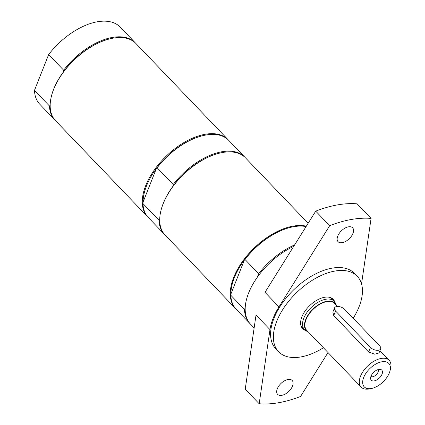 <?xml version="1.0" encoding="UTF-8"?>
<svg xmlns="http://www.w3.org/2000/svg" width="425" height="425" viewBox="0 0 425 425"><rect width="100%" height="100%" fill="white"/><g stroke="black" fill="none" stroke-linecap="round" stroke-linejoin="round"><path stroke-width="0.64" d="M332.663 298.807A21.197 11.735 -43.8 0 1 333.705 300.794M304.056 329.194A21.197 11.735 -43.8 0 1 302.122 328.068M308.417 332.084A19.879 11.008 -43.8 0 1 307.944 331.851L306.133 330.884A20.527 11.369 -43.8 0 1 304.491 329.651A20.527 11.369 -43.8 0 1 306.892 312.54A20.527 11.369 -43.8 0 1 325.72 299.274A20.527 11.369 -43.8 0 1 334.14 301.245L331.686 298.685A20.527 11.369 136.2 0 0 330.05 297.452M300.879 325.407A20.527 11.369 136.2 0 0 302.037 327.091L304.491 329.651M50.309 105.172L49.481 106.011L34.483 90.355L48.657 54.549L63.66 70.205L63.532 71.772A55.107 30.51 -43.8 0 1 111.031 38.574L111.552 38.463A55.712 30.85 -43.8 0 1 113.077 38.165A55.712 30.85 -43.8 0 1 135.926 43.52L228.023 139.639A55.712 30.85 -43.8 0 1 228.368 140.011M55.128 120.233A55.712 30.85 -43.8 0 1 54.772 119.877A55.712 30.85 -43.8 0 1 49.481 106.011M147.927 217.085A55.712 30.85 -43.8 0 1 147.571 216.723L55.473 120.604A55.712 30.85 -43.8 0 1 51.462 96.034L51.595 95.519A55.107 30.51 -43.8 0 1 63.532 71.772M51.462 96.034A55.712 30.85 -43.8 0 1 111.552 38.463M63.66 70.205A55.712 30.85 -43.8 0 1 135.23 42.792A55.712 30.85 -43.8 0 1 135.57 43.159M54.772 119.877L39.775 104.221A55.712 30.85 -43.8 0 1 34.483 90.355M48.657 54.549A55.712 30.85 -43.8 0 1 120.227 27.131L135.23 42.792M147.571 216.723A55.712 30.85 -43.8 0 1 166.457 155.906A55.712 30.85 -43.8 0 1 228.023 139.639M308.146 223.263L245.464 157.845A55.712 30.85 136.2 0 0 221.096 152.788A55.712 30.85 136.2 0 0 161.006 210.364A55.712 30.85 136.2 0 0 165.012 234.929L235.551 308.55A55.712 30.85 -43.8 0 1 242.069 262.113A55.712 30.85 -43.8 0 1 293.154 226.116A55.712 30.85 -43.8 0 1 306.324 226.18M221.096 152.788L220.57 152.899A55.107 30.51 136.2 0 0 173.071 186.097A55.107 30.51 136.2 0 0 161.133 209.849L161.006 210.364M143.103 202.018L156.326 168.624L157.154 167.785L173.198 184.53A55.712 30.85 -43.8 0 1 244.768 157.117L228.719 140.367A55.712 30.85 136.2 0 0 204.351 135.315L203.825 135.421A55.107 30.51 136.2 0 0 156.326 168.624A55.107 30.51 136.2 0 0 143.103 202.018L142.975 203.586A55.712 30.85 136.2 0 0 148.267 217.451L164.316 234.202A55.712 30.85 -43.8 0 1 159.024 220.336L142.975 203.586M204.351 135.315A55.712 30.85 136.2 0 0 157.154 167.785M244.768 157.117A55.712 30.85 -43.8 0 1 245.113 157.484M164.672 234.563A55.712 30.85 -43.8 0 1 164.316 234.202M173.198 184.53L173.071 186.097M159.848 219.497L159.024 220.336M306.069 226.589A55.712 30.85 136.2 0 0 292.188 226.992A55.712 30.85 136.2 0 0 244.991 259.462L258.671 273.737A55.712 30.85 -43.8 0 1 294.615 244.928M258.671 273.737L257.231 277.366M245.204 307.743L244.492 309.538L230.817 295.269A55.712 30.85 136.2 0 0 236.109 309.134L249.783 323.404A55.712 30.85 -43.8 0 1 244.492 309.538M250.139 323.765A55.712 30.85 -43.8 0 1 249.783 323.404M235.833 308.837A55.712 30.85 -43.8 0 1 235.551 308.55M244.991 259.462L244.338 260.127L230.918 294.02L230.817 295.269M291.98 227.035A55.229 30.579 136.2 0 0 291.773 227.083A55.229 30.579 136.2 0 0 244.338 260.127A55.229 30.579 136.2 0 0 230.918 294.02M323.441 347.762A54.501 30.175 -43.8 0 1 300.921 356.931A54.501 30.175 -43.8 0 1 278.566 351.698A54.501 30.175 -43.8 0 1 284.941 306.266A54.501 30.175 -43.8 0 1 334.921 271.054A54.501 30.175 -43.8 0 1 357.271 276.287A54.501 30.175 -43.8 0 1 353.191 318.251M305.325 330.379A21.197 11.735 -43.8 0 1 302.616 328.652A21.197 11.735 -43.8 0 1 305.097 310.988A21.197 11.735 -43.8 0 1 324.53 297.293A21.197 11.735 -43.8 0 1 333.221 299.328A21.197 11.735 -43.8 0 1 334.831 302.111M254.139 327.951L250.484 324.132A55.712 30.85 -43.8 0 1 252.482 284.904A55.712 30.85 -43.8 0 1 293.712 246.378M278.97 306.882L265.014 292.32L315.722 211.14L329.672 225.707L278.97 306.882A55.712 30.85 136.2 0 0 269.976 329.603L259.181 403.75L245.225 389.188L256.02 315.042L269.976 329.603M328.015 352.538L300.581 396.451A116.264 64.377 -43.8 0 1 259.181 403.75M278.566 351.698L275.777 348.782A54.501 30.175 -43.8 0 1 282.152 303.354A54.501 30.175 -43.8 0 1 332.132 268.138A54.501 30.175 -43.8 0 1 354.482 273.376L357.271 276.287M329.672 225.707A116.264 64.377 -43.8 0 1 371.078 218.407L357.122 203.841A116.264 64.377 -43.8 0 0 315.722 211.14M361.542 283.895L371.078 218.407M337.758 236.082A10.051 5.567 -43.8 0 1 344.957 228.145A10.051 5.567 -43.8 0 1 352.612 227.789A10.051 5.567 -43.8 0 1 349.201 238.76A10.051 5.567 -43.8 0 1 338.093 241.697A10.051 5.567 -43.8 0 1 337.758 236.082M277.312 388.753A10.051 5.567 -43.8 0 1 284.511 380.816A10.051 5.567 -43.8 0 1 292.166 380.46A10.051 5.567 -43.8 0 1 288.756 391.43A10.051 5.567 -43.8 0 1 277.647 394.368A10.051 5.567 -43.8 0 1 277.312 388.753M334.14 301.245A20.527 11.369 -43.8 0 1 335.304 302.935L336.191 304.789A19.879 11.008 -43.8 0 1 336.403 305.272M307.944 331.851A19.879 11.008 -43.8 0 1 307.753 315.499A19.879 11.008 -43.8 0 1 326.91 301.24A19.879 11.008 -43.8 0 1 336.191 304.789M371.705 388.429A16.957 9.387 -43.8 0 1 371.237 388.519A16.957 9.387 -43.8 0 1 363.715 377.416A16.957 9.387 -43.8 0 1 381.815 361.803A16.957 9.387 -43.8 0 1 389.991 370.908A16.957 9.387 -43.8 0 1 371.705 388.429L369.617 388.87A19.38 10.731 -43.8 0 1 369.086 388.971A19.38 10.731 -43.8 0 1 361.138 387.111L306.717 330.31A19.38 10.731 -43.8 0 1 308.986 314.16A19.38 10.731 -43.8 0 1 326.756 301.638A19.38 10.731 -43.8 0 1 334.703 303.498L337.551 306.473M361.138 387.111A19.38 10.731 -43.8 0 1 363.407 370.956A19.38 10.731 -43.8 0 1 381.177 358.434A19.38 10.731 -43.8 0 1 389.125 360.299A19.38 10.731 -43.8 0 1 390.517 368.842L389.991 370.908M380.646 348.84L379.004 352.978L374.696 354.2L368.624 351.996L333.737 315.589L332.86 312.109L334.496 307.971A6.056 3.214 21.6 0 0 335.553 311.004L370.441 347.416A6.056 3.214 21.6 0 0 376.279 350.253A6.056 3.214 21.6 0 0 380.646 348.84A6.056 3.214 21.6 0 0 379.589 345.801L344.702 309.395A6.056 3.214 21.6 0 0 338.858 306.553A6.056 3.214 21.6 0 0 334.496 307.971M374.26 380.885A7.268 4.022 -43.8 0 1 370.616 378.686A7.268 4.022 -43.8 0 1 373.745 372.252A7.268 4.022 -43.8 0 1 380.306 369.399A7.268 4.022 -43.8 0 1 381.623 375.052A7.268 4.022 -43.8 0 1 374.26 380.885M370.908 376.481A5.004 2.773 136.2 0 0 372.709 376.752A5.004 2.773 136.2 0 0 377.134 373.745A5.004 2.773 136.2 0 0 378.085 369.601M368.624 351.996L370.441 347.416M333.737 315.589L335.553 311.004M291.773 227.083L292.188 226.992M389.125 360.299L379.913 350.683"/></g></svg>
